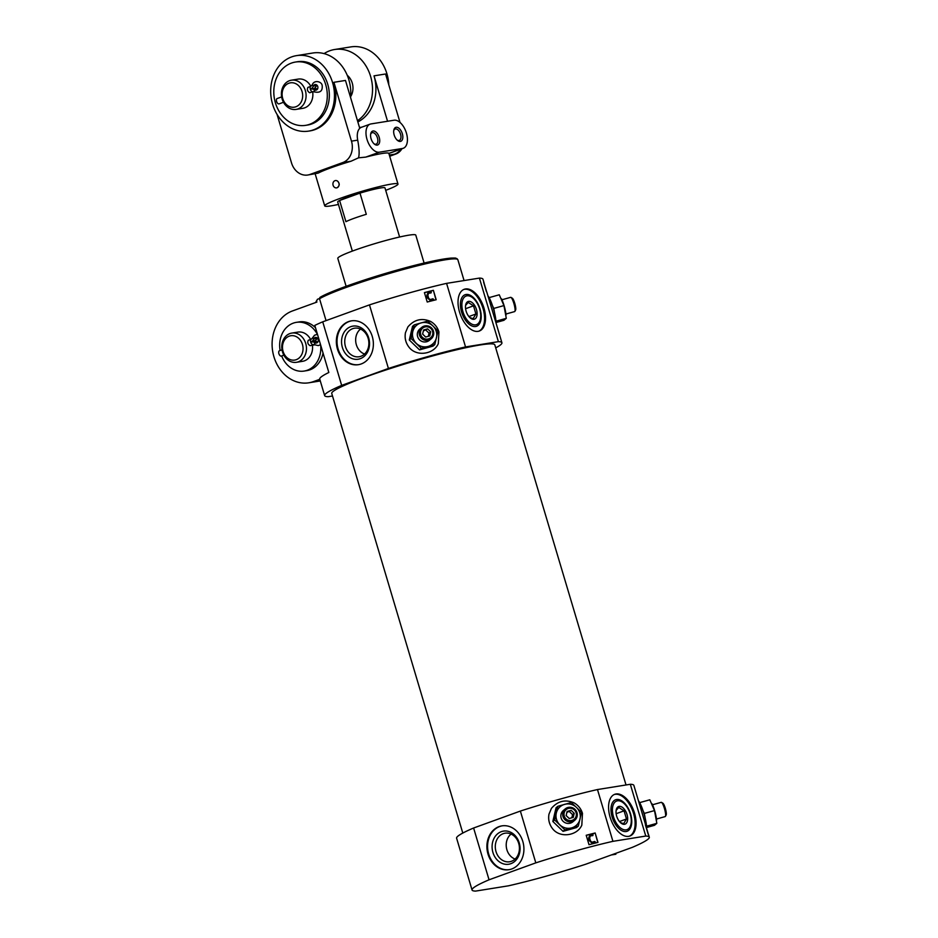 <?xml version="1.0" encoding="UTF-8"?>
<svg xmlns="http://www.w3.org/2000/svg" width="938" height="938" viewBox="0 0 938 938"><rect width="100%" height="100%" fill="white"/><g stroke="black" fill="none" stroke-linecap="round" stroke-linejoin="round"><path stroke-width="1.41" d="M315.872 341.397A2.837 1.559 70.1 0 0 315.578 340.459L312.506 340.951A2.837 1.559 70.1 0 0 312.788 341.901L315.872 341.397A6.39 5.3 80.9 0 1 317.794 342.077M317.466 334.327L314.523 335.229L312.659 337.692A2.837 0.903 21 0 0 312.659 337.692L311.287 339.216L308.285 340.295C307.254 342.487 307.84 344.269 310.056 345.676L314.863 344.809A2.837 1.266 123.1 0 0 314.91 344.844M291.777 333.084A14.797 12.276 80.9 0 1 306.245 345.747A14.797 12.276 80.9 0 1 296.467 362.303A14.797 12.276 80.9 0 1 282.221 350.777A14.797 12.276 80.9 0 1 289.912 333.565A14.797 12.276 80.9 0 1 291.777 333.084L297.885 332.099A14.797 12.276 80.9 0 1 310.607 339.45M312.377 344.844A14.797 12.276 80.9 0 1 302.587 361.318L296.467 362.303M319.799 379.304L313.48 381.59A36.992 30.696 80.9 0 1 308.825 382.798A36.992 30.696 80.9 0 1 273.204 353.989A36.992 30.696 80.9 0 1 292.433 310.959L316.88 302.095L316.528 300.922L317.478 299.269L316.059 302.024A73.985 6.449 -16.6 0 1 316.528 300.922M341.666 385.389L322.719 321.828L369.466 304.885L388.414 368.458L341.666 385.389A92.475 8.055 -16.6 0 0 324.654 395.59A92.475 8.055 -16.6 0 0 328.183 396.692L332.498 396M319.483 298.542L317.478 299.269M324.654 395.59L319.741 379.116A92.475 8.055 163.4 0 1 328.839 372.492L314.805 325.404A92.475 8.055 -16.6 0 1 322.719 321.828M369.466 304.885A92.475 8.055 -16.6 0 1 446.582 283.37L479.424 278.094A92.475 8.055 -16.6 0 1 482.953 279.184L484.008 282.713A92.475 8.055 -16.6 0 1 484.031 283.03L486.67 291.859M326.049 320.62L319.53 298.741A73.985 6.449 -16.6 0 1 397.173 271.211A73.985 6.449 -16.6 0 1 457.861 259.744L464.064 280.556M456.349 258.982A72.754 6.343 -16.6 0 0 396.504 270.238A72.754 6.343 -16.6 0 0 320.034 297.428L319.53 298.741M646.645 826.179L646.61 828.371A16.614 3.271 -105.6 0 0 639.153 801.791A16.614 3.271 -105.6 0 0 638.45 800.782L644.312 813.422L646.645 826.179L656.835 823.341L654.501 810.584L644.312 813.422M489.05 879.797L473.608 828.008L520.367 811.065L535.809 862.866L489.05 879.797A92.475 8.055 -16.6 0 0 472.049 889.998A92.475 8.055 -16.6 0 0 475.578 891.1L508.419 885.824A92.475 8.055 -16.6 0 0 585.547 864.297L632.294 847.366A92.475 8.055 -16.6 0 0 649.295 837.165A92.475 8.055 -16.6 0 0 645.766 836.063L630.324 784.274A92.475 8.055 -16.6 0 1 633.854 785.364L645.79 825.393A92.475 8.055 -16.6 0 1 645.813 825.71L648.439 834.527M649.295 837.165L648.592 834.808A92.475 8.055 163.4 0 0 648.205 834.328L645.403 824.912A92.475 8.055 -16.6 0 1 645.79 825.393M576.096 812.765A6.261 6.12 -130 0 1 568.768 820.422A6.261 6.12 -130 0 1 565.673 810.069A6.261 6.12 -130 0 1 576.096 812.765M573.247 817.385L569.214 818.511L566.142 815.544L567.103 811.452L571.136 810.326L574.208 813.293L573.247 817.385M551.427 808.38C557.793 800.97 565.38 799.153 574.185 802.916C578.289 805.32 581.056 808.802 582.475 813.34L581.818 825.147C577.421 835.594 560.303 838.537 552.705 828.875C549.269 824.49 548.038 819.578 548.988 814.137L551.427 808.38M520.367 811.065A92.475 8.055 -16.6 0 1 597.483 789.55L630.324 784.274M535.809 862.866A92.475 8.055 -16.6 0 1 612.924 841.339L597.483 789.55M597.963 842.394A92.475 8.055 163.4 0 0 589.005 844.704L586.203 835.277A92.475 8.055 -16.6 0 1 595.161 832.979L597.963 842.394M496.096 321.183L496.061 323.153A16.614 3.271 -105.6 0 0 488.604 296.783A16.614 3.271 -105.6 0 0 487.901 295.775L493.763 308.426L496.096 321.183L506.286 318.334L503.952 305.577L493.763 308.426M495.721 347.892A92.475 8.055 -16.6 0 0 501.912 342.757A92.475 8.055 -16.6 0 0 498.383 341.655L479.424 278.094M501.912 342.757L486.822 292.14A92.475 8.055 163.4 0 0 486.435 291.648L483.621 282.232A92.475 8.055 -16.6 0 1 484.008 282.713M432.559 331.302A6.261 6.12 -130 0 1 425.231 338.958A6.261 6.12 -130 0 1 422.147 328.605A6.261 6.12 -130 0 1 432.559 331.302M429.721 335.921L425.688 337.047L422.616 334.08L423.577 329.988L427.611 328.863L430.683 331.829L429.721 335.921M407.889 326.928C414.268 319.518 421.854 317.689 430.648 321.453C434.763 323.868 437.518 327.339 438.949 331.876L438.292 343.695C433.895 354.13 416.777 357.073 409.167 347.412C405.744 343.038 404.501 338.126 405.462 332.673L407.889 326.928M388.414 368.458A92.475 8.055 -16.6 0 1 465.541 346.931L446.582 283.37M436.193 299.726A92.475 8.055 163.4 0 0 427.224 302.024L424.422 292.609A92.475 8.055 -16.6 0 1 433.379 290.311L436.193 299.726M472.049 889.998L456.607 838.209A92.475 8.055 -16.6 0 1 473.608 828.008M597.776 842.453L595.161 832.979M435.994 299.773L433.379 290.311M645.766 836.063L612.924 841.339M462.797 833.073L331.747 393.479A85.077 7.41 -16.6 0 1 366.395 376.701A85.077 7.41 -16.6 0 1 449.947 351.422A85.077 7.41 -16.6 0 1 494.818 344.867L626.021 784.965M498.383 341.655L465.541 346.931M346.11 286.289L337.797 258.372A40.686 3.541 -16.6 0 1 354.365 250.352A40.686 3.541 -16.6 0 1 394.323 238.264A40.686 3.541 -16.6 0 1 415.78 235.121L424.105 263.039M586.227 835.371A91.49 7.973 -16.6 0 1 594.985 833.12M424.445 292.691A91.49 7.973 -16.6 0 1 433.215 290.452M595.231 842.078L592.335 843.391L588.912 840.331L588.665 837.915L589.803 835.312L593.086 834.879L592.781 835.641L590.377 835.852L589.627 838.091L590.436 840.882L591.937 842.289L594.657 841.445L595.349 841.972L594.786 842.523M589.803 835.312L588.736 839.651M433.45 299.41L430.554 300.711L427.142 297.663L426.884 295.247L428.021 292.633L431.304 292.21L431.011 292.961L428.607 293.172L427.857 295.423L428.654 298.214L430.167 299.609L432.875 298.776L433.579 299.304L433.004 299.843M428.021 292.633L426.954 296.971M595.349 841.972L592.453 843.285L588.865 839.545M433.579 299.304L430.683 300.617L427.083 296.865M484.008 308.192A22.195 12.241 -109.9 0 1 479.341 331.02A22.195 12.241 -109.9 0 1 460.277 314.324A22.195 12.241 -109.9 0 1 464.216 289.291A22.195 12.241 -109.9 0 1 484.008 308.192M348.549 321.593A22.195 18.42 80.9 0 1 351.34 320.866A22.195 18.42 80.9 0 1 373.043 339.861A22.195 18.42 80.9 0 1 358.386 364.694A22.195 18.42 80.9 0 1 337.012 347.412A22.195 18.42 80.9 0 1 348.549 321.593M634.557 813.199A22.195 12.241 -109.9 0 1 629.89 836.028A22.195 12.241 -109.9 0 1 610.826 819.331A22.195 12.241 -109.9 0 1 614.765 794.298A22.195 12.241 -109.9 0 1 634.557 813.199M499.098 826.601A22.195 18.42 80.9 0 1 501.889 825.874A22.195 18.42 80.9 0 1 523.592 844.868A22.195 18.42 80.9 0 1 508.935 869.702A22.195 18.42 80.9 0 1 487.561 852.419A22.195 18.42 80.9 0 1 499.098 826.601M358.726 364.636A22.195 18.42 80.9 0 1 337.645 347.107A22.195 18.42 80.9 0 1 349.229 321.488A22.195 18.42 80.9 0 1 351.68 320.819M350.765 326.67A16.767 13.918 80.9 0 1 369.314 346.556A16.767 13.918 80.9 0 1 346.532 354.81A16.767 13.918 80.9 0 1 350.765 326.67M352.7 328.663A14.469 12.006 80.9 0 1 355.068 328.124A14.469 12.006 80.9 0 1 368.657 340.564A14.469 12.006 80.9 0 1 359.653 356.651A14.469 12.006 80.9 0 1 345.254 345.817A14.469 12.006 80.9 0 1 352.7 328.663M364.565 354.036A13.871 11.514 80.9 0 1 355.865 342.628A13.871 11.514 80.9 0 1 360.555 329.062M463.747 289.479A22.195 12.241 -109.9 0 1 483.047 308.543A22.195 12.241 -109.9 0 1 478.849 331.184M480.057 309.024A16.767 9.239 -109.9 0 1 479.295 324.044A16.767 9.239 -109.9 0 1 469.352 324.419A16.767 9.239 -109.9 0 1 460.781 300.758A16.767 9.239 -109.9 0 1 469.727 295.048A16.767 9.239 -109.9 0 1 480.057 309.024M509.275 869.643A22.195 18.42 80.9 0 1 488.194 852.103A22.195 18.42 80.9 0 1 499.778 826.495A22.195 18.42 80.9 0 1 502.229 825.827M501.314 831.666A16.767 13.918 80.9 0 1 519.863 851.563A16.767 13.918 80.9 0 1 497.081 859.818A16.767 13.918 80.9 0 1 501.314 831.666M503.249 833.671A14.469 12.006 80.9 0 1 505.617 833.12A14.469 12.006 80.9 0 1 519.206 845.572A14.469 12.006 80.9 0 1 510.202 861.659A14.469 12.006 80.9 0 1 495.803 850.825A14.469 12.006 80.9 0 1 503.249 833.671M515.114 859.044A13.871 11.514 80.9 0 1 506.414 847.624A13.871 11.514 80.9 0 1 511.104 834.07M614.296 794.486A22.195 12.241 -109.9 0 1 633.596 813.551A22.195 12.241 -109.9 0 1 629.398 836.18M630.606 814.032A16.767 9.239 -109.9 0 1 629.844 829.051A16.767 9.239 -109.9 0 1 619.901 829.427A16.767 9.239 -109.9 0 1 611.33 805.754A16.767 9.239 -109.9 0 1 620.276 800.055A16.767 9.239 -109.9 0 1 630.606 814.032M432.981 346.122L419.532 349.874L409.296 339.978L412.521 326.33L414.291 324.841L411.079 338.489L421.314 348.385L434.763 344.633L432.981 346.122M421.314 348.385L419.532 349.874M411.079 338.489L409.296 339.978M434.763 344.633L437.976 330.985L432.946 325.967L427.74 321.089L414.291 324.841M432.946 325.967A12.335 12.042 -130 0 1 428.127 346.439A12.335 12.042 -130 0 1 412.779 331.595A12.335 12.042 -130 0 1 432.946 325.967M433.45 331.161A7.398 7.223 -130 0 1 420.928 337.75A7.398 7.223 -130 0 1 421.701 327.444A7.398 7.223 -130 0 1 433.45 331.161M431.21 338.782L429.37 340.33A7.398 7.223 -130 0 1 419.075 339.298A7.398 7.223 -130 0 1 419.861 328.992L421.701 327.444M423.343 330.962L427.611 328.863M425.981 330.223L429.053 333.189L430.683 331.829M429.053 333.189L428.314 336.32M506.286 318.334L503.929 320.304L496.073 322.496M503.952 305.577L499.262 294.79L489.132 297.616M506.051 315.062A12.335 2.427 -105.6 0 0 506.028 314.781A12.335 2.427 -105.6 0 0 505.594 311.826A12.335 2.427 -105.6 0 0 502.088 300.054L501.642 299.058A12.335 2.427 -105.6 0 0 501.502 298.776M502.088 300.054A12.335 2.427 -105.6 0 0 501.642 299.058M505.945 314.019L514.645 311.592A7.398 1.454 -105.6 0 0 514.88 311.369L515.619 310.009A6.261 1.231 -105.6 0 0 514.915 303.83A6.261 1.231 -105.6 0 0 512.312 298.19L510.987 297.405A7.398 1.454 -105.6 0 0 510.671 297.334L501.959 299.761M514.88 311.369A7.398 1.454 -105.6 0 0 514.059 304.076A7.398 1.454 -105.6 0 0 510.987 297.405M576.507 827.586L563.058 831.338L552.834 821.442L556.046 807.794L557.829 806.293L554.616 819.941L564.84 829.837L578.289 826.085L576.507 827.586M564.84 829.837L563.058 831.338M554.616 819.941L552.834 821.442M578.289 826.085L581.501 812.437L576.471 807.419L571.265 802.541L557.829 806.293M576.471 807.419A12.335 12.042 -130 0 1 571.652 827.891A12.335 12.042 -130 0 1 556.304 813.047A12.335 12.042 -130 0 1 576.471 807.419M576.976 812.625A7.398 7.223 -130 0 1 564.453 819.214A7.398 7.223 -130 0 1 565.239 808.908A7.398 7.223 -130 0 1 576.976 812.625M574.748 820.246L572.895 821.794A7.398 7.223 -130 0 1 562.601 820.762A7.398 7.223 -130 0 1 563.386 810.455L565.239 808.908M566.88 812.425L571.136 810.326M569.518 811.687L572.579 814.653L574.208 813.293M572.579 814.653L571.852 817.772M656.835 823.341L654.478 825.311L646.622 827.504M654.501 810.584L649.811 799.797L639.681 802.623M656.6 820.07A12.335 2.427 -105.6 0 0 656.577 819.789A12.335 2.427 -105.6 0 0 656.143 816.822A12.335 2.427 -105.6 0 0 652.637 805.05L652.191 804.065A12.335 2.427 -105.6 0 0 652.051 803.784M652.637 805.05A12.335 2.427 -105.6 0 0 652.191 804.065M656.494 819.026L665.194 816.588A7.398 1.454 -105.6 0 0 665.429 816.365L666.168 815.016A6.261 1.231 -105.6 0 0 665.464 808.837A6.261 1.231 -105.6 0 0 662.861 803.186L661.536 802.412A7.398 1.454 -105.6 0 0 661.22 802.342L652.508 804.769M665.429 816.365A7.398 1.454 -105.6 0 0 664.608 809.072A7.398 1.454 -105.6 0 0 661.536 802.412M280.122 350.495A24.658 20.46 80.9 0 1 293.219 323.164A24.658 20.46 80.9 0 1 296.326 322.355L299.046 321.922A24.658 20.46 80.9 0 1 315.485 327.702M323.035 353.028A24.658 20.46 80.9 0 1 306.867 370.616L304.147 371.061A24.658 20.46 80.9 0 1 281.67 355.971M289.256 336.144A12.335 10.236 80.9 0 1 302.892 350.765A12.335 10.236 80.9 0 1 286.137 356.827A12.335 10.236 80.9 0 1 289.256 336.144M296.326 322.355A24.658 20.46 80.9 0 1 317.372 334.327M320.644 344.996A24.658 20.46 80.9 0 1 304.147 371.061M312.506 340.951L311.498 341.924A6.39 5.3 80.9 0 1 314.851 342.687L317.689 342.229L314.851 342.687A2.837 1.266 123.1 0 0 314.863 344.809L318.31 345.594L320.538 344.656M311.287 339.216A2.837 1.559 70.1 0 0 310.689 342.124L312.788 341.901M282.033 349.815L279.477 350.73A2.837 1.559 70.1 0 0 278.926 353.79A2.837 1.559 70.1 0 0 281.259 356.112A2.837 1.559 70.1 0 0 281.412 356.065L283.874 355.174M315.59 340.471A6.39 5.3 -99.1 0 0 316.868 338.454A2.837 2.357 80.9 0 1 317.138 337.915M311.498 341.924L311.498 341.924A6.39 5.3 80.9 0 0 310.689 342.124A6.39 5.3 -99.1 0 0 313.738 338.958L316.868 338.454L313.738 338.958A2.837 2.357 80.9 0 1 318.24 339.861A2.837 2.357 80.9 0 1 314.851 342.687A2.837 1.255 -56.3 0 0 314.64 343.273L314.863 344.797M312.659 337.692A2.837 0.903 21 0 0 313.738 338.958A2.837 0.891 20.6 0 1 313.257 338.641L312.659 337.692M359.981 193.111A24.658 2.146 163.4 0 0 347.752 197.132A24.658 2.146 163.4 0 0 339.603 200.498L359.981 193.111L366.301 214.31A24.658 2.146 163.4 0 0 354.072 218.32A24.658 2.146 163.4 0 0 345.923 221.685L339.603 200.498M379.362 152.191L402.461 148.474A14.797 8.161 70.1 0 0 403.293 148.263A14.797 8.161 70.1 0 0 406.177 132.305A14.797 8.161 70.1 0 0 394.042 120.216L370.932 123.933A14.797 8.161 70.1 0 0 370.111 124.144A14.797 8.161 70.1 0 0 367.227 140.102A14.797 8.161 70.1 0 0 379.362 152.191L365.738 157.115A38.224 3.33 -16.6 0 1 388.848 153.41L388.039 153.082M365.738 157.115L358.515 157.83L351.046 161.219L342.839 162.532L309.962 174.456A17.259 14.328 80.9 0 1 307.781 175.019A17.259 14.328 80.9 0 1 291.507 162.872L277.038 114.342M307.781 175.019L318.158 173.131A38.224 3.33 -16.6 0 1 331.161 167.726A38.224 3.33 -16.6 0 1 351.046 161.219M337.117 187.741C339.814 185.724 339.896 183.438 337.34 180.905M338.442 204.437A38.224 3.33 -16.6 0 1 324.712 205.868A38.224 3.33 -16.6 0 1 340.283 198.34A38.224 3.33 -16.6 0 1 377.815 186.979A38.224 3.33 -16.6 0 1 397.982 184.036A38.224 3.33 -16.6 0 1 385.706 190.344M352.348 251.091L337.715 201.998A24.658 2.146 -16.6 0 1 347.752 197.132A24.658 2.146 -16.6 0 1 371.976 189.804A24.658 2.146 -16.6 0 1 384.979 187.905L399.611 236.997M393.726 130.675A6.062 3.342 -109.9 0 1 395.144 129.022A6.062 3.342 -109.9 0 1 395.473 128.94A6.062 3.342 -109.9 0 1 400.456 133.888A6.062 3.342 -109.9 0 1 399.271 140.43A6.062 3.342 -109.9 0 1 397.126 140.067M370.111 124.144L361.4 127.298A14.797 8.161 -109.9 0 0 357.706 140.149C359.266 148.556 359.535 154.453 358.515 157.83M361.81 127.158L359.512 127.521L345.477 80.433L333.928 82.298L351.469 141.146A17.259 14.328 80.9 0 1 342.839 162.532M400.925 149.119A17.259 14.328 80.9 0 1 394.488 154.242L389.34 155.063M401.921 148.755A14.797 12.276 80.9 0 1 395.848 154.02L389.692 156.247M291.706 56.878A38.224 31.716 80.9 0 1 296.514 55.635A38.224 31.716 80.9 0 1 333.893 88.348A38.224 31.716 80.9 0 1 308.649 131.109A38.224 31.716 80.9 0 1 271.832 101.339A38.224 31.716 80.9 0 1 291.706 56.878M296.514 55.635L312.823 53.009A38.224 31.716 80.9 0 1 350.566 97.493M333.928 82.298A38.224 31.716 80.9 0 1 310.009 130.898L308.649 131.109M357.484 120.709A38.224 31.716 -99.1 0 0 370.322 75.462A38.224 31.716 -99.1 0 0 334.573 49.515A38.224 31.716 -99.1 0 0 324.079 53.618M357.847 121.94A38.224 31.716 -99.1 0 0 374.016 75.849L387.558 121.26M334.573 49.515L350.882 46.9A38.224 31.716 80.9 0 1 388.789 84.819M374.016 75.849L385.565 73.996L400.022 122.468M373.043 130.992A7.398 4.08 -109.9 0 1 379.667 139.586A7.398 4.08 -109.9 0 1 374.508 144.194A7.398 4.08 -109.9 0 1 370.721 133.759A7.398 4.08 -109.9 0 1 373.043 130.992M396.141 127.287A7.398 4.08 -109.9 0 1 402.777 135.869A7.398 4.08 -109.9 0 1 397.606 140.489A7.398 4.08 -109.9 0 1 393.831 130.042A7.398 4.08 -109.9 0 1 396.141 127.287M350.648 96.579A14.797 12.276 -99.1 0 0 347.224 75.275M370.616 134.392A6.062 3.342 -109.9 0 1 372.034 132.739A6.062 3.342 -109.9 0 1 372.374 132.645A6.062 3.342 -109.9 0 1 377.346 137.605A6.062 3.342 -109.9 0 1 376.161 144.135A6.062 3.342 -109.9 0 1 374.016 143.784M334.948 180.694A3.693 3.072 80.9 0 1 335.417 180.565A3.693 3.072 80.9 0 1 338.981 183.449A3.693 3.072 80.9 0 1 337.059 187.752A3.693 3.072 80.9 0 1 336.59 187.87A3.693 3.072 80.9 0 1 333.025 184.997A3.693 3.072 80.9 0 1 334.948 180.694M291.401 80.187A14.797 12.276 80.9 0 1 305.87 92.85A14.797 12.276 80.9 0 1 296.091 109.406A14.797 12.276 80.9 0 1 281.846 97.88A14.797 12.276 80.9 0 1 289.537 80.668A14.797 12.276 80.9 0 1 291.401 80.187L298.202 79.097A14.797 12.276 80.9 0 1 310.853 86.331M310.912 86.308A2.837 1.559 70.1 0 0 310.314 89.227A2.837 1.559 70.1 0 0 310.326 89.251A2.837 1.559 70.1 0 0 312.846 91.666L314.5 91.936L314.476 89.802A2.837 1.266 123.1 0 0 314.5 91.936C319.964 93.026 322.531 91.115 322.215 86.179C322.484 81.559 314.171 79.367 312.284 84.795A2.837 0.903 21 0 0 312.284 84.795L310.912 86.308L307.91 87.398C306.878 89.579 307.476 91.373 309.681 92.768L312.647 91.713A14.797 12.276 80.9 0 1 302.892 108.316L296.091 109.406M288.881 83.236A12.335 10.236 80.9 0 1 302.517 97.857A12.335 10.236 80.9 0 1 285.773 103.93A12.335 10.236 80.9 0 1 288.881 83.236M291.425 63.092A32.056 26.604 80.9 0 1 295.458 62.049A32.056 26.604 80.9 0 1 326.811 89.485A32.056 26.604 80.9 0 1 305.624 125.352A32.056 26.604 80.9 0 1 274.764 100.389A32.056 26.604 80.9 0 1 291.425 63.092M295.458 62.049L297.498 61.72A32.056 26.604 80.9 0 1 328.851 89.157A32.056 26.604 80.9 0 1 307.664 125.024L305.624 125.352M313.679 88.629A6.39 5.3 -99.1 0 0 316.493 85.557L313.362 86.062A2.837 0.891 20.6 0 1 312.882 85.733L312.284 84.795A2.837 0.903 21 0 0 313.362 86.062A6.39 5.3 -99.1 0 1 310.314 89.227L310.455 89.204M281.658 96.907L277.179 98.537A2.837 1.559 70.1 0 0 276.628 101.597A2.837 1.559 70.1 0 0 278.949 103.907A2.837 1.559 70.1 0 0 279.102 103.872L283.499 102.277M310.326 89.251A6.39 5.3 80.9 0 1 311.123 89.04A6.39 5.3 80.9 0 1 314.476 89.814A2.837 1.255 -56.3 0 1 314.476 89.79A2.837 2.357 80.9 0 0 317.865 86.964A2.837 2.357 80.9 0 0 313.374 86.062L316.493 85.557A2.837 0.903 21 0 0 316.481 85.557M314.476 89.79L317.314 89.333M311.123 89.04L314.253 88.547A6.39 5.3 80.9 0 1 317.419 89.192M611.412 854.928L615.891 854.213A24.165 20.05 80.9 0 1 615.797 854.248L611.318 854.964M475.625 324.853A15.207 8.383 70.1 0 0 480.326 319.483A15.207 8.383 70.1 0 0 472.365 297.522A15.207 8.383 70.1 0 0 462.024 307.394A15.207 8.383 70.1 0 0 475.625 324.853M473.971 319.295A9.38 5.171 70.1 0 0 474.956 305.976A9.38 5.171 70.1 0 0 465.682 304.873A9.38 5.171 70.1 0 0 470.477 318.123A9.38 5.171 70.1 0 0 473.971 319.295M469.762 317.478L473.069 318.721L475.929 313.996L473.502 305.835L468.203 302.411L465.881 305.096M468.894 316.54L475.929 313.996M465.6 308.696L473.502 305.835M626.174 829.86A15.207 8.383 70.1 0 0 630.875 824.49A15.207 8.383 70.1 0 0 622.914 802.529A15.207 8.383 70.1 0 0 612.561 812.402A15.207 8.383 70.1 0 0 626.174 829.86M624.52 824.291A9.38 5.171 70.1 0 0 625.505 810.983A9.38 5.171 70.1 0 0 616.231 809.881A9.38 5.171 70.1 0 0 621.026 823.118A9.38 5.171 70.1 0 0 624.52 824.291M620.299 822.485L623.618 823.728L626.478 819.003L624.051 810.842L618.752 807.419L616.43 810.092M619.443 821.547L626.478 819.003M616.149 813.703L624.051 810.842M310.689 342.124A2.837 1.559 70.1 0 0 313.058 344.586A2.837 1.559 70.1 0 0 313.222 344.539M320.163 380.511L313.48 381.59M438.292 331.97L437.964 330.973A16.614 16.227 -130 0 1 438.292 331.97M581.83 813.422L581.501 812.437A16.614 16.227 -130 0 1 581.83 813.422M357.706 140.149L351.469 141.146M395.848 154.02L394.488 154.242M402.461 148.474L388.848 153.41L397.982 184.036M318.158 173.131L309.962 174.456M320.292 380.957L308.825 382.798M319.823 297.498C326.858 293.043 352.172 283.37 385.049 273.556C415.323 264.668 437.225 259.521 450.756 258.114C457.838 257.88 454.871 258.185 457.052 258.689L457.861 259.744M409.167 347.412C405.708 343.027 404.466 338.114 405.462 332.673M552.705 828.875C549.234 824.479 548.003 819.566 548.988 814.137M324.712 205.868L315.156 173.835M403.293 148.263L388.871 153.48M472.365 297.522L471.486 296.865M480.326 319.483L480.068 320.55M622.914 802.529L622.035 801.873M630.875 824.49L630.617 825.557"/></g></svg>
